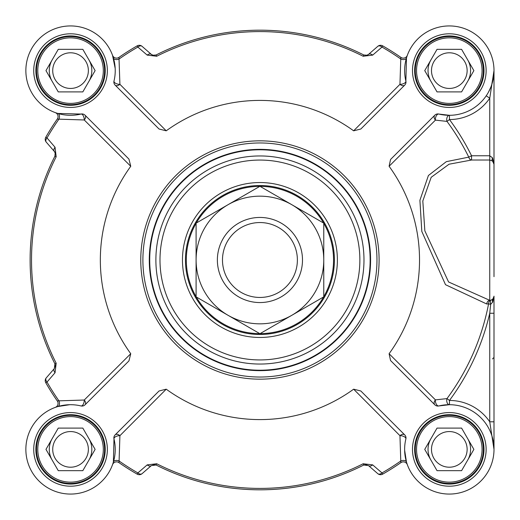 <?xml version="1.0" encoding="UTF-8"?>
<svg xmlns="http://www.w3.org/2000/svg" width="520" height="520" viewBox="0 0 520 520"><rect width="100%" height="100%" fill="white"/><g stroke="black" fill="none" stroke-linecap="round" stroke-linejoin="round"><path stroke-width="0.78" d="M404.742 85.091A4.258 4.258 0 0 0 405.873 81.088L406.484 57.876A4.258 2.769 16.6 0 1 400.771 59.001L399.958 84.312A4.258 2.841 -135 0 0 404.742 85.091L360.828 129.012L353.639 130.812A159.595 159.595 0 0 0 166.225 130.812L119.906 84.312L118.97 57.369A246.838 246.838 0 0 1 137.169 45.858A246.838 246.838 0 0 0 118.97 57.369A4.258 4.258 0 0 1 112.56 55.4A4.258 4.258 0 0 0 118.97 57.369M166.225 130.812L159.035 129.012L115.115 85.091A4.258 2.841 135 0 0 119.906 84.312A4.258 2.061 13.6 0 1 115.694 83.356A4.258 2.061 13.6 0 1 113.991 81.088A44.688 44.688 0 0 0 74.068 26.072A44.688 44.688 0 0 0 26 74.139A44.688 44.688 0 0 0 81.016 114.056A4.258 2.061 -103.6 0 1 83.284 115.765A4.258 2.061 -103.6 0 1 84.247 119.971A4.258 2.841 135 0 0 85.026 115.187A4.258 4.258 0 0 0 81.016 114.056L57.805 113.451A4.258 2.769 -73.4 0 1 58.929 119.165L84.247 119.971L130.748 166.29A159.595 159.595 0 0 0 130.748 353.71L84.247 400.029A4.258 2.061 -76.4 0 1 83.284 404.235A4.258 2.061 -76.4 0 1 81.016 405.945A44.688 44.688 0 0 0 26 445.861A44.688 44.688 0 0 0 74.068 493.928A44.688 44.688 0 0 0 113.991 438.913A4.258 2.061 166.4 0 1 115.694 436.644A4.258 2.061 166.4 0 1 119.906 435.688A4.258 2.841 45 0 0 115.115 434.909A4.258 4.258 0 0 0 113.991 438.913L113.38 462.124A4.258 2.769 -163.4 0 1 119.093 461L119.906 435.688L166.225 389.188A159.595 159.595 0 0 0 353.639 389.188L399.958 435.688A4.258 2.061 -166.4 0 1 404.163 436.644A4.258 2.061 -166.4 0 1 405.873 438.913A44.688 44.688 0 0 0 445.796 493.928A44.688 44.688 0 0 0 493.863 445.861A44.688 44.688 0 0 0 438.841 405.945A4.258 2.321 76.4 0 1 436.306 404.196A4.258 2.321 76.4 0 1 435.428 399.88A4.258 3.081 -45 0 0 434.837 404.813A4.258 4.258 0 0 0 438.841 405.945L449.456 404.697A4.258 2.756 90.2 0 1 446.986 398.6L435.428 399.88L389.097 353.737A159.595 159.595 0 0 0 389.097 166.263L390.566 159.458L434.837 115.187A4.258 3.081 -135 0 0 435.428 120.12L446.986 121.401A4.258 2.756 89.8 0 1 449.456 115.303L438.841 114.056A4.258 4.258 0 0 0 434.837 115.187M115.115 434.909L159.035 390.988L166.225 389.188M147.192 55.12A4.258 2.75 -49 0 1 151.359 54.405L142.077 46.339A4.258 4.258 0 0 0 137.169 45.858L137.865 47.073L147.192 55.12L156.709 56.245A228.41 228.41 0 0 1 363.149 56.245L372.671 55.12L381.999 47.073A245.433 245.433 0 0 1 400.771 59.001L400.894 57.369A246.838 246.838 0 0 0 382.694 45.858A4.258 4.258 0 0 0 377.787 46.339L368.498 54.405L367.042 55.237L363.786 54.99A229.814 229.814 0 0 0 156.078 54.99L152.834 55.243L151.359 54.405L142.077 46.339A4.258 4.258 0 0 0 137.169 45.858M130.748 353.71L128.941 360.9L85.026 404.813A4.258 2.841 45 0 0 84.247 400.029L58.929 400.835A245.433 245.433 0 0 1 47.008 382.063L55.048 372.736A4.258 2.75 -139 0 1 54.34 368.57L46.267 377.858A4.258 4.258 0 0 0 45.786 382.766A246.838 246.838 0 0 0 57.304 400.966L58.929 400.835A4.258 2.769 -106.6 0 1 57.805 406.549L69.693 404.703M55.048 372.736L56.173 363.22A228.41 228.41 0 0 1 56.173 156.78L55.048 147.264L47.008 137.937A245.433 245.433 0 0 1 58.929 119.165L57.304 119.034A246.838 246.838 0 0 0 45.786 137.234A4.258 4.258 0 0 0 46.267 142.142L54.34 151.43L55.172 152.887L54.925 156.143A229.814 229.814 0 0 0 54.925 363.857L54.34 368.57L46.267 377.858A4.258 4.258 0 0 0 45.786 382.766A246.838 246.838 0 0 0 57.304 400.966A4.258 4.258 0 0 1 55.328 407.368A4.258 4.258 0 0 0 57.304 400.966M353.639 389.188L360.828 390.988L404.742 434.909A4.258 2.841 -45 0 0 399.958 435.688L400.771 461A245.433 245.433 0 0 1 381.999 472.927L372.671 464.88A4.258 2.75 131 0 1 368.498 465.595L377.787 473.662A4.258 4.258 0 0 0 382.694 474.143A246.838 246.838 0 0 0 400.894 462.631L400.771 461A4.258 2.769 163.4 0 1 406.484 462.124L404.638 450.242M372.671 464.88L363.149 463.756A228.41 228.41 0 0 1 156.709 463.756L147.192 464.88L137.865 472.927A245.433 245.433 0 0 1 119.093 461L118.97 462.631A246.838 246.838 0 0 0 137.169 474.143A4.258 4.258 0 0 0 142.077 473.662L151.359 465.595L156.078 465.01A229.814 229.814 0 0 0 363.786 465.01L368.498 465.595M376.968 260A117.033 117.033 0 0 0 259.928 142.968A117.033 117.033 0 0 0 142.896 260A117.033 117.033 0 0 0 259.928 377.032A117.033 117.033 0 0 0 376.968 260M149.279 260A110.65 110.65 0 0 0 259.928 370.65A110.65 110.65 0 0 0 370.584 260A110.65 110.65 0 0 0 259.928 149.351A110.65 110.65 0 0 0 149.279 260A110.65 110.65 0 0 0 259.928 370.65A110.65 110.65 0 0 0 370.584 260A110.65 110.65 0 0 0 259.928 149.351A110.65 110.65 0 0 0 149.279 260M494 276.666L494 164.242L492.557 157.859L489.743 155.766L471.556 155.766A235.905 235.905 0 0 0 449.469 119.561A48.945 48.945 0 0 0 489.743 98.195L494 70.616L494 164.242A4.258 4.258 0 0 0 492.557 161.05L494 164.242M337.389 260A77.454 77.454 0 0 0 221.202 192.92A77.454 77.454 0 0 0 221.202 327.08A77.454 77.454 0 0 0 337.389 260M334.406 260A74.477 74.477 0 0 1 259.928 334.477A74.477 74.477 0 0 1 185.452 260A74.477 74.477 0 0 1 259.928 185.523A74.477 74.477 0 0 1 334.406 260M486.226 95.797L489.743 98.195L489.743 160.017L471.556 160.017L471.556 155.766L468.78 157.131L446.329 161.655L428.422 175.487L419.913 200.291L421.804 231.413L445.504 284.694L486.707 303.986L488.572 303.869A4.258 2.977 78.9 0 1 490.678 300.3L489.743 300.326L448.572 281.97L424.847 230.834L422.812 200.987L431.184 177.307L449.059 164.216L471.556 160.017A4.258 2.951 88.4 0 1 468.78 157.131A232.811 232.811 0 0 0 446.986 121.401L449.469 119.561L449.456 115.303M389.097 166.263L435.428 120.12A4.258 2.321 103.6 0 1 436.306 115.804A4.258 2.321 103.6 0 1 438.841 114.056A44.688 44.688 0 0 0 493.863 74.139A44.688 44.688 0 0 0 445.796 26.072A44.688 44.688 0 0 0 405.873 81.088A4.258 2.061 -13.6 0 1 404.163 83.356A4.258 2.061 -13.6 0 1 399.958 84.312L353.639 130.812M494 449.384L494 421.804L489.743 421.804A48.945 48.945 0 0 0 449.469 400.439L446.986 398.6A232.811 232.811 0 0 0 488.572 303.869L490.678 304.272L489.743 313.248L489.743 421.804L494 449.384L494 296.173A4.258 4.258 0 0 1 492.726 299.214L490.678 300.3A4.258 0.878 77.7 0 0 490.678 304.272L492.726 302.101L494 296.173A4.258 4.258 0 0 1 492.726 299.214A4.258 2.36 -134.4 0 0 492.726 302.101M434.837 404.813L390.566 360.542L389.097 353.737M494 85.514L494 70.662M493.987 71.598L491.745 84.637M490.789 87.249L488.469 92.157M406.484 57.876L407.322 55.334A4.258 4.258 0 0 1 407.297 55.4A4.258 4.258 0 0 0 407.322 55.334A4.258 4.258 0 0 1 407.297 55.4L407.297 55.4A4.258 4.258 0 0 1 400.894 57.369A246.838 246.838 0 0 0 382.694 45.858A4.258 4.258 0 0 0 377.787 46.339A4.258 2.763 49 0 1 381.999 47.073L382.694 45.858M112.573 55.419A4.258 4.258 0 0 1 112.541 55.334A4.258 4.258 0 0 0 112.56 55.4A4.258 4.258 0 0 1 112.541 55.334L115.174 68.348M57.805 113.451L55.263 112.606A4.258 4.258 0 0 1 55.328 112.632A4.258 4.258 0 0 0 55.263 112.606A4.258 4.258 0 0 1 55.328 112.632L55.328 112.632A4.258 4.258 0 0 1 57.304 119.034A246.838 246.838 0 0 0 45.786 137.234A4.258 4.258 0 0 0 46.267 142.142A4.258 2.763 -41 0 1 47.008 137.937L45.786 137.234M113.38 57.876A4.258 2.769 -16.6 0 0 119.093 59.001A245.433 245.433 0 0 1 137.865 47.073A4.258 2.763 -49 0 1 142.077 46.339M368.498 54.405A4.258 4.258 0 0 1 366.704 55.334L368.491 54.411A4.258 2.75 49 0 1 372.671 55.12M113.991 81.088A4.258 4.258 0 0 0 115.115 85.091M55.354 407.362A4.258 4.258 0 0 1 55.263 407.394A4.258 4.258 0 0 0 55.328 407.368A4.258 4.258 0 0 1 55.263 407.394L57.805 406.549M113.38 462.124L112.541 464.666A4.258 4.258 0 0 1 112.56 464.601A4.258 4.258 0 0 0 112.541 464.666A4.258 4.258 0 0 1 112.56 464.601L112.56 464.601A4.258 4.258 0 0 1 118.97 462.631A246.838 246.838 0 0 0 137.169 474.143A4.258 4.258 0 0 0 142.077 473.662A4.258 2.763 -131 0 1 137.865 472.927L137.169 474.143M85.026 115.187L128.941 159.101L130.748 166.29M45.786 382.766L47.008 382.063A4.258 2.763 -139 0 1 46.267 377.858M54.34 151.43A4.258 4.258 0 0 1 55.263 153.225L54.34 151.43A4.258 2.75 -41 0 1 55.048 147.264M81.016 405.945A4.258 4.258 0 0 0 85.026 404.813M382.694 474.143L381.999 472.927A4.258 2.763 131 0 1 377.787 473.662A4.258 4.258 0 0 0 382.694 474.143A246.838 246.838 0 0 0 400.894 462.631A4.258 4.258 0 0 1 407.297 464.601L407.297 464.601A4.258 4.258 0 0 1 407.322 464.666A4.258 4.258 0 0 0 407.29 464.581A4.258 4.258 0 0 1 407.322 464.666L406.484 462.124M151.359 465.595A4.258 2.75 -131 0 1 147.192 464.88M405.873 438.913A4.258 4.258 0 0 0 404.742 434.909M483.997 449.384A34.684 34.684 0 0 1 449.312 484.068A34.684 34.684 0 0 1 414.629 449.384A34.684 34.684 0 0 1 449.312 414.7A34.684 34.684 0 0 1 483.997 449.384A34.684 34.684 0 0 1 449.312 484.068A34.684 34.684 0 0 1 414.629 449.384A34.684 34.684 0 0 0 449.312 484.068A34.684 34.684 0 0 0 483.997 449.384M105.235 70.616A34.684 34.684 0 0 1 70.544 105.3A34.684 34.684 0 0 1 35.861 70.616A34.684 34.684 0 0 1 70.544 35.932A34.684 34.684 0 0 1 105.235 70.616A34.684 34.684 0 0 1 70.544 105.3A34.684 34.684 0 0 1 35.861 70.616A34.684 34.684 0 0 0 70.544 105.3A34.684 34.684 0 0 0 105.235 70.616M483.997 70.616A34.684 34.684 0 0 1 449.312 105.3A34.684 34.684 0 0 1 414.629 70.616A34.684 34.684 0 0 1 449.312 35.932A34.684 34.684 0 0 1 483.997 70.616A34.684 34.684 0 0 1 449.312 105.3A34.684 34.684 0 0 1 414.629 70.616A34.684 34.684 0 0 0 449.312 105.3A34.684 34.684 0 0 0 483.997 70.616M105.235 449.384A34.684 34.684 0 0 1 70.544 484.068A34.684 34.684 0 0 1 35.861 449.384A34.684 34.684 0 0 1 70.544 414.7A34.684 34.684 0 0 1 105.235 449.384A34.684 34.684 0 0 1 70.544 484.068A34.684 34.684 0 0 1 35.861 449.384A34.684 34.684 0 0 0 70.544 484.068A34.684 34.684 0 0 0 105.235 449.384M494 313.248L489.743 313.248A235.905 235.905 0 0 1 449.469 400.439L449.456 404.697M493.994 296.445L492.726 299.214M486.707 303.986A4.258 3.081 93.3 0 1 489.743 300.326L489.743 160.017L492.557 161.05A4.258 2.346 -48.6 0 1 492.557 157.859M103.317 449.384A32.767 32.767 0 0 0 70.544 416.611A32.767 32.767 0 0 0 37.778 449.384A32.767 32.767 0 0 0 70.544 482.151A32.767 32.767 0 0 0 103.317 449.384M82.83 428.103L95.121 449.384L82.83 470.665L58.259 470.665L45.975 449.384L58.259 428.103L82.83 428.103M104.591 449.384A34.047 34.047 0 0 0 70.544 415.337A34.047 34.047 0 0 0 36.498 449.384A34.047 34.047 0 0 0 70.544 483.431A34.047 34.047 0 0 0 104.591 449.384M88.978 460.025A21.281 21.281 0 0 0 88.978 438.744M52.117 438.744A21.281 21.281 0 0 0 52.117 460.025A21.281 21.281 0 0 1 50.252 455.78M88.367 449.384A17.823 17.823 0 0 0 70.544 431.561A17.823 17.823 0 0 0 52.721 449.384A17.823 17.823 0 0 0 70.544 467.207A17.823 17.823 0 0 0 88.367 449.384M482.085 449.384A32.767 32.767 0 0 0 449.312 416.611A32.767 32.767 0 0 0 416.546 449.384A32.767 32.767 0 0 0 449.312 482.151A32.767 32.767 0 0 0 482.085 449.384M461.598 428.103L473.882 449.384L461.598 470.665L437.028 470.665L424.743 449.384L437.028 428.103L461.598 428.103M483.36 449.384A34.047 34.047 0 0 0 449.312 415.337A34.047 34.047 0 0 0 415.266 449.384A34.047 34.047 0 0 0 449.312 483.431A34.047 34.047 0 0 0 483.36 449.384M467.74 460.025A21.281 21.281 0 0 0 467.74 438.744M429.019 442.981A21.281 21.281 0 0 1 430.885 438.744A21.281 21.281 0 0 0 430.885 460.025M467.135 449.384A17.823 17.823 0 0 0 449.312 431.561A17.823 17.823 0 0 0 431.49 449.384A17.823 17.823 0 0 0 449.312 467.207A17.823 17.823 0 0 0 467.135 449.384M482.085 70.616A32.767 32.767 0 0 0 449.312 37.849A32.767 32.767 0 0 0 416.546 70.616A32.767 32.767 0 0 0 449.312 103.389A32.767 32.767 0 0 0 482.085 70.616M461.598 49.335L473.882 70.616L461.598 91.897L437.028 91.897L424.743 70.616L437.028 49.335L461.598 49.335M483.36 70.616A34.047 34.047 0 0 0 449.312 36.569A34.047 34.047 0 0 0 415.266 70.616A34.047 34.047 0 0 0 449.312 104.663A34.047 34.047 0 0 0 483.36 70.616M467.74 81.257A21.281 21.281 0 0 0 467.74 59.975M430.885 59.975A21.281 21.281 0 0 0 430.885 81.257A21.281 21.281 0 0 1 429.019 77.019M467.135 70.616A17.823 17.823 0 0 0 449.312 52.793A17.823 17.823 0 0 0 431.49 70.616A17.823 17.823 0 0 0 449.312 88.439A17.823 17.823 0 0 0 467.135 70.616M103.317 70.616A32.767 32.767 0 0 0 70.544 37.849A32.767 32.767 0 0 0 37.778 70.616A32.767 32.767 0 0 0 70.544 103.389A32.767 32.767 0 0 0 103.317 70.616M82.83 49.335L95.121 70.616L82.83 91.897L58.259 91.897L45.975 70.616L58.259 49.335L82.83 49.335M104.591 70.616A34.047 34.047 0 0 0 70.544 36.569A34.047 34.047 0 0 0 36.498 70.616A34.047 34.047 0 0 0 70.544 104.663A34.047 34.047 0 0 0 104.591 70.616M88.978 81.257A21.281 21.281 0 0 0 88.978 59.975M50.252 64.22A21.281 21.281 0 0 1 52.117 59.975A21.281 21.281 0 0 0 52.117 81.257M88.367 70.616A17.823 17.823 0 0 0 70.544 52.793A17.823 17.823 0 0 0 52.721 70.616A17.823 17.823 0 0 0 70.544 88.439A17.823 17.823 0 0 0 88.367 70.616M156.709 463.756L156.078 465.01L153.309 464.633M366.704 464.666L363.786 465.01L363.149 463.756M56.173 156.78L54.945 156.104M55.263 366.776L54.925 363.857L56.173 363.22M363.149 56.245L363.825 55.009M151.359 54.405L153.309 55.367A4.258 4.258 0 0 1 151.359 54.405M494 183.755L494 179.14M494 149.351L494 123.812M302.49 260A42.556 42.556 0 0 0 259.928 217.444A42.556 42.556 0 0 0 217.373 260A42.556 42.556 0 0 0 259.928 302.556A42.556 42.556 0 0 0 302.49 260M297.382 260A37.453 37.453 0 0 0 259.928 222.547A37.453 37.453 0 0 0 222.482 260A37.453 37.453 0 0 0 259.928 297.453A37.453 37.453 0 0 0 297.382 260M228.014 315.283A63.837 63.837 0 0 0 323.765 260A63.837 63.837 0 0 0 228.014 204.718A63.837 63.837 0 0 0 228.014 315.283L196.092 296.855L196.092 223.145L259.928 186.29L323.765 223.145L323.765 296.855L259.928 333.71L228.014 315.283M152.834 464.757L156.078 465.01A229.814 229.814 0 0 0 363.786 465.01L367.042 464.763M370.149 260A110.214 110.214 0 0 0 259.928 149.786A110.214 110.214 0 0 0 149.715 260A110.214 110.214 0 0 0 259.928 370.214A110.214 110.214 0 0 0 370.149 260M363.981 260A104.046 104.046 0 0 0 259.928 155.954A104.046 104.046 0 0 0 155.883 260A104.046 104.046 0 0 0 259.928 364.046A104.046 104.046 0 0 0 363.981 260M359.866 260A99.938 99.938 0 0 0 259.928 160.062A99.938 99.938 0 0 0 159.991 260A99.938 99.938 0 0 0 259.928 359.938A99.938 99.938 0 0 0 359.866 260M55.172 152.887L54.925 156.143A229.814 229.814 0 0 0 54.925 363.857L55.172 367.113M367.042 55.237L363.786 54.99A229.814 229.814 0 0 0 156.078 54.99L156.709 56.245M400.894 57.369A4.258 4.258 0 0 0 407.297 55.4L407.062 56.062M57.304 119.034A4.258 4.258 0 0 0 55.328 112.632L55.991 112.873M118.97 462.631A4.258 4.258 0 0 0 112.56 464.601L112.801 463.938M407.062 463.938L407.297 464.601A4.258 4.258 0 0 0 400.894 462.631M486.129 449.384A36.809 36.809 0 0 0 430.904 417.501A36.809 36.809 0 0 0 430.904 481.267A36.809 36.809 0 0 0 486.129 449.384M107.361 70.616A36.809 36.809 0 0 0 52.143 38.734A36.809 36.809 0 0 0 52.143 102.499A36.809 36.809 0 0 0 107.361 70.616M486.129 70.616A36.809 36.809 0 0 0 430.904 38.734A36.809 36.809 0 0 0 430.904 102.499A36.809 36.809 0 0 0 486.129 70.616M107.361 449.384A36.809 36.809 0 0 0 52.143 417.501A36.809 36.809 0 0 0 52.143 481.267A36.809 36.809 0 0 0 107.361 449.384M379.093 260A119.165 119.165 0 0 0 259.928 140.835A119.165 119.165 0 0 0 140.77 260A119.165 119.165 0 0 0 259.928 379.165A119.165 119.165 0 0 0 379.093 260M323.765 296.68A73.626 73.626 0 0 0 323.765 223.321M323.615 223.054A73.626 73.626 0 0 0 260.084 186.375M259.779 186.375A73.626 73.626 0 0 0 196.248 223.054M196.092 223.321A73.626 73.626 0 0 0 196.092 296.68M196.248 296.946A73.626 73.626 0 0 0 259.779 333.625M260.084 333.625A73.626 73.626 0 0 0 323.615 296.946M494 71.13L494 70.746M493.571 76.804L492.187 83.213M156.078 54.99L152.834 55.243M112.56 55.4L112.801 56.062M55.328 407.368L55.991 407.128M493.896 297.108L493.474 298.233M492.557 358.95L493.422 357.884"/></g></svg>
